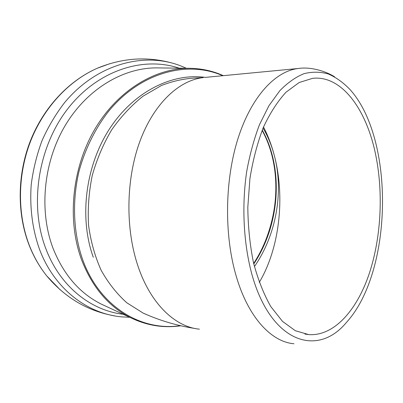 <?xml version="1.0" encoding="UTF-8"?>
<svg xmlns="http://www.w3.org/2000/svg" width="403" height="403" viewBox="0 0 403 403"><rect width="100%" height="100%" fill="white"/><g stroke="black" fill="none" stroke-linecap="round" stroke-linejoin="round"><path stroke-width="0.6" d="M251.92 274.463C271.108 343.291 317.66 357.295 346.313 322.566C392.895 271.869 394.95 139.025 349.915 89.446C343.22 82.519 336.026 77.361 328.329 73.981C320.415 71.724 312.31 71.623 304.013 73.673C295.716 77.033 287.666 82.696 279.858 90.655L268.967 105.657L259.512 124.587C254.046 138.97 249.764 154.651 246.671 171.648C241.593 206.316 243.563 243.664 251.92 274.463M143.549 313.272L146.067 314.4L143.12 313.071L126.839 302.799C116.855 293.878 108.276 283.002 101.098 270.171C94.952 256.424 90.776 241.478 88.564 225.337C87.617 208.85 88.836 192.266 92.216 175.597C96.796 159.316 103.274 144.078 111.646 129.892C120.875 116.724 131.338 105.485 143.035 96.186L161.356 85.532C174.126 80.58 186.801 78.026 199.389 77.87L200.79 77.935L199.389 77.87M205.303 77.386C172.091 72.747 133.665 91.728 109.556 128.819C85.401 166.031 79.008 217.781 93.289 257.28M375.606 154.445C383.621 193.244 381.132 238.803 368.74 275.098C356.282 311.106 333.543 336.404 308.668 334.596L295.339 330.727L282.508 321.387L270.826 306.633C263.799 294.25 258.036 279.677 253.537 262.917C249.936 245.2 248.026 226.637 247.81 207.228L249.931 178.524C252.953 159.87 257.452 142.768 263.431 127.222C270.106 112.966 277.642 101.284 286.049 92.181L299.172 82.519L312.627 78.328C341.749 75.049 366.473 109.53 375.606 154.445M293.953 343.744C271.315 341.92 248.087 317.277 236.123 275.848C223.997 234.546 224.803 179.723 238.148 138.058C251.548 96.347 275.39 71.145 298.205 68.505L205.339 77.381M199.404 329.165C175.214 326.939 150.672 303.958 138.038 266.277C125.242 228.682 125.963 179.254 139.861 141.448C153.815 103.616 178.912 80.343 203.293 77.578L198.961 77.829M222.814 75.714C187.415 60.087 140.33 72.258 108.266 111.727C94.997 128.9 84.892 149.468 78.907 171.738C71.951 201.722 73.386 232.979 82.6 259.482C99.566 306.819 141.327 331.553 180.458 325.659M253.784 263.945C279.934 224.914 283.959 168.711 262.247 130.088M271.421 153.498C281.415 189.153 274.443 231.765 253.653 263.411C279.435 224.526 283.41 168.822 262.121 130.411M263.063 128.094C268.081 136.688 271.889 146.032 274.488 156.127C283.914 192.342 276.07 235.271 254.429 266.569M265.038 241.911C271.239 226.521 274.836 210.552 275.828 194.014M109.777 63.699L97.34 68.218C69.059 80.62 43.831 107.435 30.588 141.206C17.475 175.018 17.208 214.048 29.343 245.392C33.817 256.822 39.62 266.993 46.753 275.919L60.203 289.848M186.307 68.268L182.458 66.591C145.654 51.141 97.254 63.301 64.656 102.528C55.775 114.054 48.249 126.723 42.068 140.531C36.774 154.807 33.157 169.517 31.217 184.66C29.605 207.696 32.401 229.337 39.61 249.583C54.687 289.289 87.864 314.133 122.164 316.899L129.68 317.282M179.209 68.183C143.261 56.037 97.858 70.233 67.946 108.558C38.033 146.778 28.996 205.087 45.892 248.827C60.047 286.412 90.846 310.527 123.222 314.285M188.926 68.303L158.314 67.916C124.638 67.024 87.919 88.035 65.699 124.693C43.539 161.336 38.693 210.482 53.04 248.283C63.558 274.65 79.628 293.253 101.249 304.084L105.213 305.922M223.338 75.663C213.192 71.109 202.387 68.666 190.931 68.329C156.404 67.387 118.396 89.627 95.209 128.557C72.077 167.472 66.807 219.645 81.456 259.482C92.211 287.258 108.689 306.713 130.894 317.846L134.234 319.413M263.522 127.016C268.121 135.887 271.778 145.594 274.488 156.127C285.279 197.556 279.521 248.354 259.27 282.402M334.616 76.837C326.556 71.548 310.92 66.475 298.205 68.505M114.694 315.902C87.874 311.156 65.231 297.827 46.753 275.919C39.519 266.887 33.64 256.63 29.127 245.145C16.916 213.701 17.183 174.857 30.265 141.186C43.484 107.566 68.722 80.746 97.34 68.218C121.595 58.178 145.841 56.274 170.076 62.515M180.937 325.765C163.729 328.254 147.05 325.614 130.894 317.846L105.188 305.912M308.668 334.596L304.9 334.052M195.082 328.505C176.952 325.674 159.638 320.531 143.136 313.086"/></g></svg>
